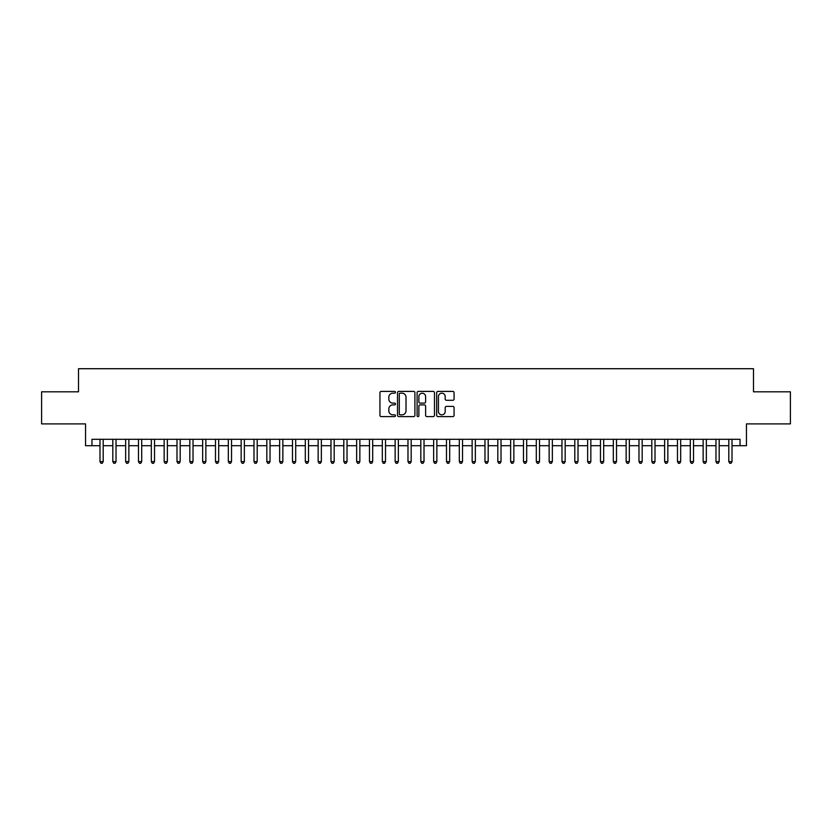 <?xml version="1.0" encoding="UTF-8"?>
<svg xmlns="http://www.w3.org/2000/svg" width="832" height="832" viewBox="0 0 832 832"><rect width="100%" height="100%" fill="white"/><g stroke="black" fill="none" stroke-linecap="round" stroke-linejoin="round"><path stroke-width="1.25" d="M395.47 392.288A0.884 0.884 0 0 0 394.586 391.404L381.202 391.404A1.258 1.258 0 0 0 379.943 392.662L379.943 415.334A1.258 1.258 0 0 0 381.202 416.593L394.586 416.593A0.884 0.884 0 0 0 395.47 415.719A0.884 0.884 0 0 0 394.586 414.835L392.85 414.835A4.035 4.035 0 0 1 388.825 410.8L388.825 408.918A4.035 4.035 0 0 1 392.85 404.882L394.586 404.882A0.884 0.884 0 0 0 395.47 403.998A0.884 0.884 0 0 0 394.586 403.114L392.85 403.114A4.035 4.035 0 0 1 388.825 399.09L388.825 397.197A4.035 4.035 0 0 1 392.85 393.172L394.586 393.172A0.884 0.884 0 0 0 395.47 392.288M452.816 400.286A1.258 1.258 0 0 0 454.074 399.027L454.074 392.662A1.258 1.258 0 0 0 452.816 391.404L437.944 391.404A1.258 1.258 0 0 0 436.686 392.662L436.686 415.334A1.258 1.258 0 0 0 437.944 416.593L452.816 416.593A1.258 1.258 0 0 0 454.074 415.334L454.074 407.659A1.258 1.258 0 0 0 452.816 406.39L446.451 406.39A1.258 1.258 0 0 0 445.193 407.659L445.193 411.466A3.37 3.37 0 0 1 441.823 414.835A3.37 3.37 0 0 1 438.454 411.466L438.454 396.542A3.37 3.37 0 0 1 441.823 393.172A3.37 3.37 0 0 1 445.193 396.542L445.193 399.027A1.258 1.258 0 0 0 446.451 400.286L452.816 400.286M91.967 445.713L91.967 439.296L740.033 439.296L740.033 445.713L746.45 445.713L746.45 423.894L790.4 423.894L790.4 391.81L753.501 391.81L753.501 368.711L78.499 368.711L78.499 391.81L41.6 391.81L41.6 423.894L85.55 423.894L85.55 445.713L99.986 445.713M414.898 392.662A1.258 1.258 0 0 0 413.639 391.404L398.778 391.404A1.258 1.258 0 0 0 397.519 392.662L397.519 415.334A1.258 1.258 0 0 0 398.778 416.593L413.639 416.593A1.258 1.258 0 0 0 414.898 415.334L414.898 392.662M418.361 391.404L433.222 391.404A1.258 1.258 0 0 1 434.481 392.662L434.481 415.334A1.258 1.258 0 0 1 433.222 416.593L426.868 416.593A1.258 1.258 0 0 1 425.61 415.334L425.61 406.141A1.258 1.258 0 0 0 424.341 404.882L420.129 404.882A1.258 1.258 0 0 0 418.87 406.141L418.87 415.719A0.884 0.884 0 0 1 417.986 416.593A0.884 0.884 0 0 1 417.102 415.719L417.102 392.662A1.258 1.258 0 0 1 418.361 391.404M103.199 445.713L112.819 445.713M116.033 445.713L125.653 445.713M128.866 445.713L138.486 445.713M141.7 445.713L151.32 445.713M154.534 445.713L164.154 445.713M167.367 445.713L176.987 445.713M180.19 445.713L189.821 445.713M193.024 445.713L202.654 445.713M205.858 445.713L215.488 445.713M218.691 445.713L228.322 445.713M231.525 445.713L241.155 445.713M244.358 445.713L253.989 445.713M257.192 445.713L266.822 445.713M270.026 445.713L279.646 445.713M282.859 445.713L292.479 445.713M295.693 445.713L305.313 445.713M308.526 445.713L318.146 445.713M321.36 445.713L330.98 445.713M334.194 445.713L343.814 445.713M347.027 445.713L356.647 445.713M359.861 445.713L369.481 445.713M372.684 445.713L382.314 445.713M385.518 445.713L395.148 445.713M398.351 445.713L407.982 445.713M411.185 445.713L420.815 445.713M424.018 445.713L433.649 445.713M436.852 445.713L446.482 445.713M449.686 445.713L459.316 445.713M462.519 445.713L472.139 445.713M475.353 445.713L484.973 445.713M488.186 445.713L497.806 445.713M501.02 445.713L510.64 445.713M513.854 445.713L523.474 445.713M526.687 445.713L536.307 445.713M539.521 445.713L549.141 445.713M552.354 445.713L561.974 445.713M565.178 445.713L574.808 445.713M578.011 445.713L587.642 445.713M590.845 445.713L600.475 445.713M603.678 445.713L613.309 445.713M616.512 445.713L626.142 445.713M629.346 445.713L638.976 445.713M642.179 445.713L651.81 445.713M655.013 445.713L664.633 445.713M667.846 445.713L677.466 445.713M680.68 445.713L690.3 445.713M693.514 445.713L703.134 445.713M706.347 445.713L715.967 445.713M719.181 445.713L728.801 445.713M732.014 445.713L740.033 445.713M400.161 393.172A0.884 0.884 0 0 0 399.277 394.046L399.277 413.951A0.884 0.884 0 0 0 400.161 414.835L401.991 414.835A4.035 4.035 0 0 0 406.016 410.8L406.016 397.197A4.035 4.035 0 0 0 401.991 393.172L400.161 393.172M425.61 396.604A3.37 3.37 0 0 0 422.24 393.234A3.37 3.37 0 0 0 418.87 396.604L418.87 401.856A1.258 1.258 0 0 0 420.129 403.114L424.341 403.114A1.258 1.258 0 0 0 425.61 401.856L425.61 396.604M103.199 439.296L103.199 461.625L99.986 461.625L99.986 439.296M103.199 461.625L102.232 463.289L100.953 463.289L99.986 461.625M116.033 439.296L116.033 461.625L112.819 461.625L112.819 439.296M116.033 461.625L115.066 463.289L113.786 463.289L112.819 461.625M128.866 439.296L128.866 461.625L125.653 461.625L125.653 439.296M128.866 461.625L127.899 463.289L126.62 463.289L125.653 461.625M141.7 439.296L141.7 461.625L138.486 461.625L138.486 439.296M141.7 461.625L140.733 463.289L139.454 463.289L138.486 461.625M154.534 439.296L154.534 461.625L151.32 461.625L151.32 439.296M154.534 461.625L153.566 463.289L152.287 463.289L151.32 461.625M167.367 439.296L167.367 461.625L164.154 461.625L164.154 439.296M167.367 461.625L166.4 463.289L165.121 463.289L164.154 461.625M180.19 439.296L180.19 461.625L176.987 461.625L176.987 439.296M180.19 461.625L179.234 463.289L177.954 463.289L176.987 461.625M193.024 439.296L193.024 461.625L189.821 461.625L189.821 439.296M193.024 461.625L192.067 463.289L190.778 463.289L189.821 461.625M205.858 439.296L205.858 461.625L202.654 461.625L202.654 439.296M205.858 461.625L204.901 463.289L203.611 463.289L202.654 461.625M218.691 439.296L218.691 461.625L215.488 461.625L215.488 439.296M218.691 461.625L217.734 463.289L216.445 463.289L215.488 461.625M231.525 439.296L231.525 461.625L228.322 461.625L228.322 439.296M231.525 461.625L230.568 463.289L229.278 463.289L228.322 461.625M244.358 439.296L244.358 461.625L241.155 461.625L241.155 439.296M244.358 461.625L243.402 463.289L242.112 463.289L241.155 461.625M257.192 439.296L257.192 461.625L253.989 461.625L253.989 439.296M257.192 461.625L256.235 463.289L254.946 463.289L253.989 461.625M270.026 439.296L270.026 461.625L266.822 461.625L266.822 439.296M270.026 461.625L269.058 463.289L267.779 463.289L266.822 461.625M282.859 439.296L282.859 461.625L279.646 461.625L279.646 439.296M282.859 461.625L281.892 463.289L280.613 463.289L279.646 461.625M295.693 439.296L295.693 461.625L292.479 461.625L292.479 439.296M295.693 461.625L294.726 463.289L293.446 463.289L292.479 461.625M308.526 439.296L308.526 461.625L305.313 461.625L305.313 439.296M308.526 461.625L307.559 463.289L306.28 463.289L305.313 461.625M321.36 439.296L321.36 461.625L318.146 461.625L318.146 439.296M321.36 461.625L320.393 463.289L319.114 463.289L318.146 461.625M334.194 439.296L334.194 461.625L330.98 461.625L330.98 439.296M334.194 461.625L333.226 463.289L331.947 463.289L330.98 461.625M347.027 439.296L347.027 461.625L343.814 461.625L343.814 439.296M347.027 461.625L346.06 463.289L344.781 463.289L343.814 461.625M359.861 439.296L359.861 461.625L356.647 461.625L356.647 439.296M359.861 461.625L358.894 463.289L357.614 463.289L356.647 461.625M372.684 439.296L372.684 461.625L369.481 461.625L369.481 439.296M372.684 461.625L371.727 463.289L370.448 463.289L369.481 461.625M385.518 439.296L385.518 461.625L382.314 461.625L382.314 439.296M385.518 461.625L384.561 463.289L383.271 463.289L382.314 461.625M398.351 439.296L398.351 461.625L395.148 461.625L395.148 439.296M398.351 461.625L397.394 463.289L396.105 463.289L395.148 461.625M411.185 439.296L411.185 461.625L407.982 461.625L407.982 439.296M411.185 461.625L410.228 463.289L408.938 463.289L407.982 461.625M424.018 439.296L424.018 461.625L420.815 461.625L420.815 439.296M424.018 461.625L423.062 463.289L421.772 463.289L420.815 461.625M436.852 439.296L436.852 461.625L433.649 461.625L433.649 439.296M436.852 461.625L435.895 463.289L434.606 463.289L433.649 461.625M449.686 439.296L449.686 461.625L446.482 461.625L446.482 439.296M449.686 461.625L448.729 463.289L447.439 463.289L446.482 461.625M462.519 439.296L462.519 461.625L459.316 461.625L459.316 439.296M462.519 461.625L461.552 463.289L460.273 463.289L459.316 461.625M475.353 439.296L475.353 461.625L472.139 461.625L472.139 439.296M475.353 461.625L474.386 463.289L473.106 463.289L472.139 461.625M488.186 439.296L488.186 461.625L484.973 461.625L484.973 439.296M488.186 461.625L487.219 463.289L485.94 463.289L484.973 461.625M501.02 439.296L501.02 461.625L497.806 461.625L497.806 439.296M501.02 461.625L500.053 463.289L498.774 463.289L497.806 461.625M513.854 439.296L513.854 461.625L510.64 461.625L510.64 439.296M513.854 461.625L512.886 463.289L511.607 463.289L510.64 461.625M526.687 439.296L526.687 461.625L523.474 461.625L523.474 439.296M526.687 461.625L525.72 463.289L524.441 463.289L523.474 461.625M539.521 439.296L539.521 461.625L536.307 461.625L536.307 439.296M539.521 461.625L538.554 463.289L537.274 463.289L536.307 461.625M552.354 439.296L552.354 461.625L549.141 461.625L549.141 439.296M552.354 461.625L551.387 463.289L550.108 463.289L549.141 461.625M565.178 439.296L565.178 461.625L561.974 461.625L561.974 439.296M565.178 461.625L564.221 463.289L562.942 463.289L561.974 461.625M578.011 439.296L578.011 461.625L574.808 461.625L574.808 439.296M578.011 461.625L577.054 463.289L575.765 463.289L574.808 461.625M590.845 439.296L590.845 461.625L587.642 461.625L587.642 439.296M590.845 461.625L589.888 463.289L588.598 463.289L587.642 461.625M603.678 439.296L603.678 461.625L600.475 461.625L600.475 439.296M603.678 461.625L602.722 463.289L601.432 463.289L600.475 461.625M616.512 439.296L616.512 461.625L613.309 461.625L613.309 439.296M616.512 461.625L615.555 463.289L614.266 463.289L613.309 461.625M629.346 439.296L629.346 461.625L626.142 461.625L626.142 439.296M629.346 461.625L628.389 463.289L627.099 463.289L626.142 461.625M642.179 439.296L642.179 461.625L638.976 461.625L638.976 439.296M642.179 461.625L641.222 463.289L639.933 463.289L638.976 461.625M655.013 439.296L655.013 461.625L651.81 461.625L651.81 439.296M655.013 461.625L654.046 463.289L652.766 463.289L651.81 461.625M667.846 439.296L667.846 461.625L664.633 461.625L664.633 439.296M667.846 461.625L666.879 463.289L665.6 463.289L664.633 461.625M680.68 439.296L680.68 461.625L677.466 461.625L677.466 439.296M680.68 461.625L679.713 463.289L678.434 463.289L677.466 461.625M693.514 439.296L693.514 461.625L690.3 461.625L690.3 439.296M693.514 461.625L692.546 463.289L691.267 463.289L690.3 461.625M706.347 439.296L706.347 461.625L703.134 461.625L703.134 439.296M706.347 461.625L705.38 463.289L704.101 463.289L703.134 461.625M719.181 439.296L719.181 461.625L715.967 461.625L715.967 439.296M719.181 461.625L718.214 463.289L716.934 463.289L715.967 461.625M732.014 439.296L732.014 461.625L728.801 461.625L728.801 439.296M732.014 461.625L731.047 463.289L729.768 463.289L728.801 461.625"/></g></svg>
